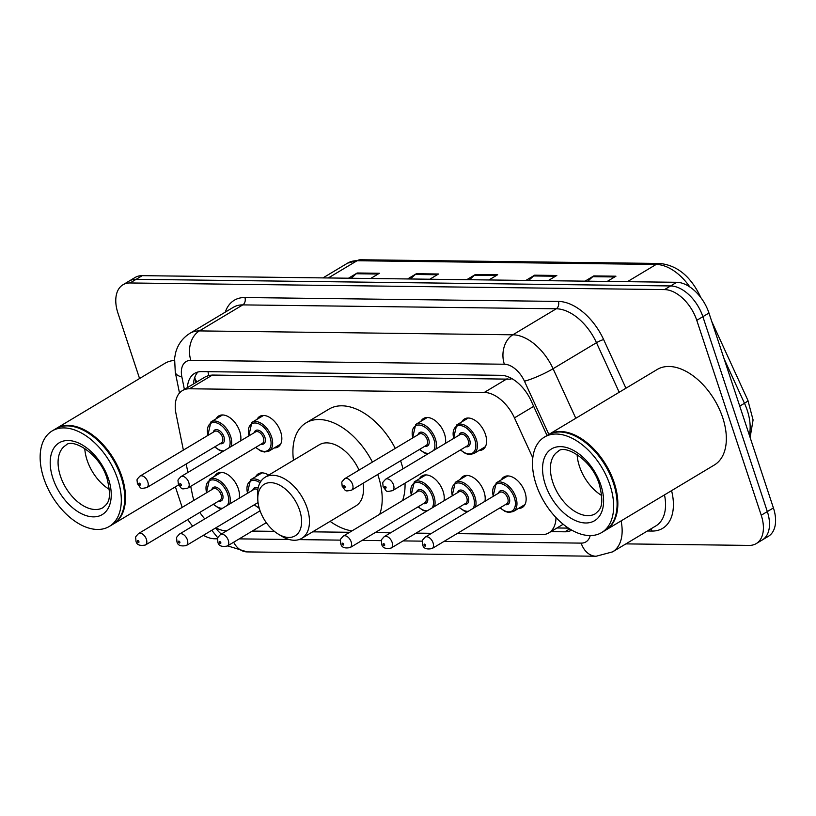 <?xml version="1.0" encoding="UTF-8"?>
<svg xmlns="http://www.w3.org/2000/svg" width="816" height="816" viewBox="0 0 816 816"><rect width="100%" height="100%" fill="white"/><g stroke="black" fill="none" stroke-linecap="round" stroke-linejoin="round"><path stroke-width="1.22" d="M257.06 419.312A17.809 10.741 59.1 0 1 259.692 416.435A17.809 10.741 59.1 0 1 280.684 431.858A17.809 10.741 59.1 0 1 278.011 446.984A17.809 10.741 59.1 0 1 274.227 447.953M420.883 421.352A17.809 10.741 59.1 0 1 423.514 418.475A17.809 10.741 59.1 0 1 444.496 433.898A17.809 10.741 59.1 0 1 445.403 443.394M461.836 421.862A17.809 10.741 59.1 0 1 464.467 418.985A17.809 10.741 59.1 0 1 485.449 434.408A17.809 10.741 59.1 0 1 482.786 449.534A17.809 10.741 59.1 0 1 479.002 450.503M216.107 418.812A17.809 10.741 59.1 0 1 218.739 415.936A17.809 10.741 59.1 0 1 239.731 431.348A17.809 10.741 59.1 0 1 240.628 440.844M460.428 479.267A17.809 10.741 59.1 0 1 463.06 476.391A17.809 10.741 59.1 0 1 484.041 491.803A17.809 10.741 59.1 0 1 484.949 501.299M501.381 479.767A17.809 10.741 59.1 0 1 504.013 476.891A17.809 10.741 59.1 0 1 524.994 492.313A17.809 10.741 59.1 0 1 522.332 507.44A17.809 10.741 59.1 0 1 518.548 508.409M419.475 478.757A17.809 10.741 59.1 0 1 422.107 475.881A17.809 10.741 59.1 0 1 443.088 491.303A17.809 10.741 59.1 0 1 443.996 500.8M255.653 476.717A17.809 10.741 59.1 0 1 258.284 473.841A17.809 10.741 59.1 0 1 268.688 475.116M214.7 476.218A17.809 10.741 59.1 0 1 217.331 473.341A17.809 10.741 59.1 0 1 238.323 488.753A17.809 10.741 59.1 0 1 239.221 498.25M190.72 486.346L192.423 494.751A33.395 20.145 -120.9 0 0 193.841 500.035A33.395 20.145 -120.9 0 0 193.943 500.341M510.632 377.951A33.395 24.959 90.7 0 0 510.959 379.185L212.405 375.054L208.865 375.431L205.285 376.88L182.417 390.589A33.395 20.145 -120.9 0 0 176.001 413.671L183.376 450.106M199.818 512.387A33.395 20.145 -120.9 0 0 204.785 518.894M215.852 527.84A33.395 20.145 -120.9 0 0 226.083 530.767L226.787 530.767M186.191 463.998L187.904 472.454M532.787 457.868L514.457 417.874A33.395 20.145 -120.9 0 0 484.296 392.435L189.516 388.773A33.395 20.145 -120.9 0 0 182.417 390.589M457.001 533.633L541.722 534.684A33.395 20.145 -120.9 0 0 548.821 532.868A33.395 20.145 -120.9 0 0 556.002 517.568M252.236 531.083L274.38 531.359M312.62 531.838L349.646 532.297M375.095 532.613L390.599 532.807M416.048 533.123L431.552 533.317M139.567 378.522L117.943 313.14A33.395 20.145 59.1 0 1 122.951 284.774A33.395 20.145 59.1 0 1 130.05 282.968L664.53 289.598A33.395 20.145 59.1 0 1 696.772 320.331L761.236 515.233A33.395 20.145 59.1 0 1 756.228 543.599A33.395 20.145 59.1 0 1 749.129 545.414L625.892 543.884M182.182 507.389L175.389 486.836M217.586 538.815L214.659 538.774A33.395 20.145 59.1 0 1 203.419 535.296M192.688 526.147A33.395 20.145 59.1 0 1 187.853 519.568M756.228 543.599L768.407 536.296A33.395 20.145 59.1 0 0 773.415 507.929L708.961 313.028A33.395 20.145 59.1 0 0 676.709 282.295L142.239 275.655A33.395 20.145 59.1 0 0 135.14 277.471L129.05 281.122A33.395 20.145 59.1 0 1 136.139 279.317L670.619 285.947A33.395 20.145 59.1 0 1 702.872 316.679L767.326 511.581A33.395 20.145 59.1 0 1 762.317 539.947A33.395 20.145 59.1 0 0 767.326 511.581L702.872 316.679A33.395 20.145 59.1 0 0 670.619 285.947L136.139 279.317A33.395 20.145 59.1 0 0 129.05 281.122L122.951 284.774M550.902 531.624L564.896 531.797A33.395 20.145 -120.9 0 0 571.761 530.114M547.046 435.52L531.104 400.748A33.395 20.145 -120.9 0 0 500.942 375.309L201.664 371.596A33.395 20.145 -120.9 0 0 194.565 373.412A33.395 20.145 -120.9 0 0 187.425 387.59M568.477 528.115L556.991 527.972M193.514 383.938A33.395 20.145 59.1 0 1 197.88 372.035M585.041 281.153L593.773 275.92L615.947 276.196L607.216 281.428M407.623 278.95L416.354 273.727L438.529 274.003L429.797 279.225M348.483 278.215L357.214 272.993L379.389 273.268L370.658 278.491M525.902 280.418L534.633 275.186L556.808 275.461L548.077 280.694M466.762 279.684L475.493 274.451L497.668 274.727L488.937 279.959M469.496 279.725L474.473 275.216A8.905 6.661 -89.3 0 1 475.493 274.451M528.635 280.459L533.613 275.951A8.905 6.661 -89.3 0 1 534.633 275.186M351.217 278.256L356.194 273.748A8.905 6.661 -89.3 0 1 357.214 272.993M410.356 278.99L415.334 274.482A8.905 6.661 -89.3 0 1 416.354 273.727M587.775 281.194L592.753 276.685A8.905 6.661 -89.3 0 1 593.773 275.92M55.927 428.686A55.651 33.568 59.1 0 1 56.304 428.451A55.651 33.568 59.1 0 1 121.88 476.646A55.651 33.568 59.1 0 1 113.536 523.913A55.651 33.568 59.1 0 1 113.149 524.137M87.383 432.46A55.1 33.232 59.1 0 1 87.557 432.572A55.1 33.232 59.1 0 1 121.135 476.86A55.1 33.232 59.1 0 1 124.634 494.404A55.1 33.232 59.1 0 1 124.644 494.608M52.112 430.96L55.539 428.91A55.651 33.568 59.1 0 1 87.21 432.358A55.651 33.568 59.1 0 1 121.125 477.095A55.651 33.568 59.1 0 1 124.654 494.812A55.651 33.568 59.1 0 1 112.771 524.372L109.344 526.422A55.651 33.568 59.1 0 1 43.768 478.237A55.651 33.568 59.1 0 1 52.112 430.96A55.651 33.568 59.1 0 1 117.698 479.155A55.651 33.568 59.1 0 1 109.344 526.422M109.375 489.416A36.292 21.889 59.1 0 1 87.088 460.132A36.292 21.889 59.1 0 1 84.772 448.382M56.304 428.451L164.801 363.395A55.651 33.568 59.1 0 1 174.389 360.448M299.656 510.296A30.049 18.125 59.1 0 1 278.042 533.96A30.049 18.125 59.1 0 1 259.733 509.806A30.049 18.125 59.1 0 1 257.825 500.239A30.049 18.125 59.1 0 1 274.319 483.123A30.049 18.125 59.1 0 1 299.656 510.296M257.825 500.239L257.581 496.138A35.618 21.481 59.1 0 1 265.18 477.217A35.618 21.481 59.1 0 1 307.153 508.062A35.618 21.481 59.1 0 1 301.818 538.315A35.618 21.481 59.1 0 1 281.54 536.112L278.042 533.96M301.818 538.315L355.878 505.91A35.618 21.481 -120.9 0 0 363.079 483.256M377.747 474.463A61.22 36.924 59.1 0 1 378.216 475.861A61.22 36.924 59.1 0 1 379.726 514.264M352.012 530.879A61.22 36.924 59.1 0 1 330.113 521.353M400.585 460.765A61.22 36.924 59.1 0 1 401.064 462.172A61.22 36.924 59.1 0 1 402.971 468.823M405.022 483.174A61.22 36.924 59.1 0 1 402.563 500.565M359.04 470.108A35.618 21.481 -120.9 0 0 319.25 444.812L265.18 477.217M293.485 460.255A61.22 36.924 59.1 0 1 306.082 422.851A61.22 36.924 59.1 0 1 372.412 462.091M306.082 422.851L328.919 409.153A61.22 36.924 59.1 0 1 395.26 448.392M548.26 434.795A55.651 33.568 59.1 0 1 548.638 434.561A55.651 33.568 59.1 0 1 614.224 482.756A55.651 33.568 59.1 0 1 605.88 530.023A55.651 33.568 59.1 0 1 605.492 530.247M548.638 434.561L657.145 369.515A55.651 33.568 59.1 0 1 722.721 417.7A55.651 33.568 59.1 0 1 714.377 464.977L605.88 530.023M579.727 438.58A55.1 33.232 59.1 0 1 579.901 438.682A55.1 33.232 59.1 0 1 613.469 482.98A55.1 33.232 59.1 0 1 616.967 500.514A55.1 33.232 59.1 0 1 616.978 500.718M544.456 437.07L547.883 435.02A55.651 33.568 59.1 0 1 579.554 438.467A55.651 33.568 59.1 0 1 613.459 483.205A55.651 33.568 59.1 0 1 616.998 500.922A55.651 33.568 59.1 0 1 605.115 530.482L601.688 532.542A55.651 33.568 59.1 0 1 536.112 484.347A55.651 33.568 59.1 0 1 544.456 437.07A55.651 33.568 59.1 0 1 610.031 485.265A55.651 33.568 59.1 0 1 601.688 532.542M601.708 495.526A36.292 21.889 59.1 0 1 579.421 466.242A36.292 21.889 59.1 0 1 577.106 454.492M207.988 371.678A33.395 24.959 90.7 0 0 208.865 375.431M197.095 381.786A33.395 13.474 168.5 0 1 194.983 378.298L195.84 382.541M212.405 375.054L189.516 388.773M507.185 378.706L484.296 392.435M533.674 406.348L514.457 417.874M215.679 527.942A22.267 13.433 -120.9 0 0 221.32 534.052M227.593 545.863L247.187 551.912A22.267 16.646 -89.3 0 1 233.662 542.222M671.568 490.64A50.092 30.212 59.1 0 1 651.994 531.063L647.374 531.002M225.267 312.14A50.092 30.212 59.1 0 1 244.922 297.534L558.389 301.42A50.092 30.212 59.1 0 1 603.636 339.578L625.933 388.222M130.05 282.968L142.239 275.655M761.236 515.233L773.415 507.929M696.772 320.331L708.961 313.028M664.53 289.598L676.709 282.295M189.924 333.326A44.523 26.857 59.1 0 1 199.39 330.908L242.791 304.888A44.523 26.857 -120.9 0 0 233.325 307.306L189.924 333.326C182.692 337.855 177.929 344.311 175.634 352.706L174.583 358.275L175.277 372.229L179.489 393.026M621.088 520.904A44.523 26.857 59.1 0 1 612.571 551.871L655.972 525.851A44.523 26.857 -120.9 0 0 664.489 494.884M548.862 434.428L524.453 381.194A22.267 13.433 -120.9 0 0 504.349 364.232L190.873 360.346A22.267 16.646 -89.3 0 1 199.39 330.908L512.856 334.805A44.523 26.857 59.1 0 1 553.075 368.72L596.476 342.7A44.523 26.857 -120.9 0 0 556.257 308.785L242.791 304.888A5.569 4.162 90.7 0 0 244.922 297.534M524.453 381.194A22.267 3.203 155.4 0 0 553.075 368.72L575.8 418.282M619.201 392.261L596.476 342.7A5.569 0.806 -24.6 0 1 603.636 339.578M504.349 364.232A22.267 16.646 -89.3 0 1 512.856 334.805L556.257 308.785A5.569 4.162 90.7 0 0 558.389 301.42M190.873 360.346A22.267 13.433 -120.9 0 0 181.866 376.941L184.385 389.405M239.251 538.876L289.129 539.488M298.901 539.611L340.486 540.131M362.11 540.396L381.449 540.641M403.063 540.906L422.402 541.151M444.016 541.416L581.165 543.119A22.267 13.433 -120.9 0 0 590.203 535.561M651.994 531.063A5.569 4.162 90.7 0 0 650.77 528.962M181.866 376.941A22.267 8.986 168.5 0 1 175.277 372.229M247.187 551.912L596.108 556.247A22.267 16.646 -89.3 0 1 581.165 543.119M569.721 528.901L564.896 531.797M328.297 277.97L357.051 260.732A11.128 8.323 -89.3 0 1 360.55 259.753L659.654 263.466A11.128 8.323 90.7 0 0 656.156 264.445L357.051 260.732A44.523 26.857 -120.9 0 0 347.585 263.15L360.55 259.753M689.867 286.977A44.523 26.857 -120.9 0 0 656.156 264.445L627.402 281.683M659.654 263.466C676.637 265.139 690.02 275.777 699.802 295.392A11.128 1.601 155.4 0 1 699.577 295.994M711.766 321.494L747.895 400.319A11.128 1.601 155.4 0 1 744.478 403.288L724.149 358.938M749.312 435.03A44.523 26.857 -120.9 0 0 744.478 403.288L739.745 406.123M496.414 275.482L474.473 275.216M437.274 274.747L415.334 274.482M378.134 274.023L356.194 273.748M555.553 276.216L533.613 275.951M614.693 276.95L592.753 276.685M103.204 507.542A36.292 21.889 59.1 0 1 60.435 476.116A36.292 21.889 59.1 0 1 65.882 445.281C71.543 437.804 99.613 452.758 107.059 478.502C112.924 502.34 106.488 503.87 103.204 507.542M108.528 479.043A41.861 25.245 59.1 0 1 93.361 516.865A41.861 25.245 59.1 0 1 52.928 478.349A41.861 25.245 59.1 0 1 68.105 440.518A41.861 25.245 59.1 0 1 108.528 479.043M595.537 513.652A36.292 21.889 59.1 0 1 552.769 482.225A36.292 21.889 59.1 0 1 558.215 451.391C563.887 443.914 591.947 458.867 599.393 484.612C605.268 508.45 598.832 509.98 595.537 513.652M600.872 485.153A41.861 25.245 59.1 0 1 585.694 522.985A41.861 25.245 59.1 0 1 545.272 484.459A41.861 25.245 59.1 0 1 560.449 446.627A41.861 25.245 59.1 0 1 600.872 485.153M206.407 492.864L209.528 479.308A16.697 10.067 59.1 0 1 229.204 493.772A16.697 10.067 59.1 0 1 229.714 503.951M227.47 505.298A15.586 9.404 -120.9 0 0 227.705 494.221A15.586 9.404 -120.9 0 0 213.109 479.9A15.586 9.404 -120.9 0 0 206.632 492.731M211.844 489.61A7.793 4.702 59.1 0 1 216.842 487.407A7.793 4.702 59.1 0 1 222.523 494.149A7.793 4.702 59.1 0 1 218.708 501.065M220.024 500.269A6.681 4.029 -120.9 0 0 221.024 494.598A6.681 4.029 -120.9 0 0 213.16 488.815L138.536 533.552A6.681 4.029 59.1 0 1 146.411 539.335A6.681 4.029 59.1 0 1 145.411 545.006L220.024 500.269M138.904 541.569A1.112 0.673 -120.9 0 0 137.425 541.559A1.112 0.673 -120.9 0 0 138.904 541.569M213.506 504.186A15.586 9.404 -120.9 0 0 222.472 508.297M247.36 493.374L250.481 479.818A16.697 10.067 59.1 0 1 260.834 481.409M260.029 482.766A15.586 9.404 -120.9 0 0 247.585 493.231M186.364 545.516C180.693 546.638 177.541 545.312 176.899 541.528C176.746 536.479 175.43 538.58 179.489 534.062A6.681 4.029 59.1 0 1 187.364 539.845A6.681 4.029 59.1 0 1 186.364 545.516L258.04 502.544M179.857 542.079A1.112 0.673 -120.9 0 0 178.378 542.059A1.112 0.673 -120.9 0 0 179.857 542.079M257.825 489.692A6.681 4.029 -120.9 0 0 254.113 489.325L179.489 534.062M252.797 490.11A7.793 4.702 59.1 0 1 258.121 488.06M254.459 504.696A15.586 9.404 -120.9 0 0 259.151 507.889M227.317 546.026C221.646 547.148 218.494 545.822 217.862 542.038C217.699 536.989 216.383 539.09 220.442 534.572A6.681 4.029 59.1 0 1 228.317 540.355A6.681 4.029 59.1 0 1 227.317 546.026L266.291 522.658M220.81 542.589A1.112 0.673 -120.9 0 0 219.331 542.569A1.112 0.673 -120.9 0 0 220.81 542.589M411.172 495.404L414.304 481.858A16.697 10.067 59.1 0 1 433.979 496.312A16.697 10.067 59.1 0 1 434.489 506.491M432.245 507.838A15.586 9.404 -120.9 0 0 432.47 496.76A15.586 9.404 -120.9 0 0 417.874 482.44A15.586 9.404 -120.9 0 0 411.407 495.271M416.619 492.15A7.793 4.702 59.1 0 1 421.617 489.947A7.793 4.702 59.1 0 1 427.298 496.699A7.793 4.702 59.1 0 1 423.484 503.605M424.799 502.819A6.681 4.029 -120.9 0 0 425.799 497.138A6.681 4.029 -120.9 0 0 417.925 491.354L343.312 536.092A6.681 4.029 59.1 0 1 351.176 541.875A6.681 4.029 59.1 0 1 350.176 547.556L424.799 502.819M343.679 544.119A1.112 0.673 -120.9 0 0 342.2 544.099A1.112 0.673 -120.9 0 0 343.679 544.119M418.271 506.726A15.586 9.404 -120.9 0 0 427.247 510.836M452.135 495.914L455.257 482.358A16.697 10.067 59.1 0 1 474.932 496.822A16.697 10.067 59.1 0 1 475.442 507.001M473.198 508.348A15.586 9.404 -120.9 0 0 473.433 497.27A15.586 9.404 -120.9 0 0 458.837 482.95A15.586 9.404 -120.9 0 0 452.36 495.781M457.572 492.66A7.793 4.702 59.1 0 1 462.57 490.457A7.793 4.702 59.1 0 1 468.251 497.199A7.793 4.702 59.1 0 1 464.437 504.115M465.752 503.319A6.681 4.029 -120.9 0 0 466.752 497.648A6.681 4.029 -120.9 0 0 458.888 491.864L384.265 536.602A6.681 4.029 59.1 0 1 392.129 542.385A6.681 4.029 59.1 0 1 391.129 548.056L465.752 503.319M384.632 544.619A1.112 0.673 -120.9 0 0 383.153 544.609A1.112 0.673 -120.9 0 0 384.632 544.619M459.224 507.236A15.586 9.404 -120.9 0 0 468.2 511.346M493.088 496.424L496.21 482.868A16.697 10.067 59.1 0 1 515.885 497.332A16.697 10.067 59.1 0 1 513.376 511.51L524.963 504.563M500.188 507.746A15.586 9.404 -120.9 0 0 512.387 510.785A15.586 9.404 -120.9 0 0 514.386 497.78A15.586 9.404 -120.9 0 0 499.79 483.46A15.586 9.404 -120.9 0 0 493.313 496.291M498.525 493.16A7.793 4.702 59.1 0 1 503.523 490.967A7.793 4.702 59.1 0 1 509.204 497.709A7.793 4.702 59.1 0 1 505.39 504.625M506.705 503.829A6.681 4.029 -120.9 0 0 507.705 498.158A6.681 4.029 -120.9 0 0 499.841 492.374L425.218 537.112A6.681 4.029 59.1 0 1 433.092 542.895A6.681 4.029 59.1 0 1 432.082 548.566L506.705 503.829M425.585 545.129A1.112 0.673 -120.9 0 0 424.106 545.119A1.112 0.673 -120.9 0 0 425.585 545.129M222.523 414.967L210.936 421.903A16.697 10.067 59.1 0 1 230.612 436.366A16.697 10.067 59.1 0 1 231.122 446.546M214.914 446.78A15.586 9.404 -120.9 0 0 223.88 450.891M228.878 447.892A15.586 9.404 -120.9 0 0 229.112 436.815A15.586 9.404 -120.9 0 0 214.516 422.494A15.586 9.404 -120.9 0 0 208.039 435.326M213.251 432.205A7.793 4.702 59.1 0 1 218.249 430.001A7.793 4.702 59.1 0 1 223.941 436.744A7.793 4.702 59.1 0 1 220.116 443.659M146.819 487.601L221.432 442.864A6.681 4.029 -120.9 0 0 222.431 437.192A6.681 4.029 -120.9 0 0 214.567 431.409L139.944 476.146A6.681 4.029 59.1 0 1 147.818 481.93A6.681 4.029 59.1 0 1 146.819 487.601C139.485 488.988 141.525 488.855 137.353 483.613C137.2 478.564 135.884 480.665 139.944 476.146M138.832 484.153A1.112 0.673 -120.9 0 0 140.311 484.163A1.112 0.673 -120.9 0 0 138.832 484.153M263.476 415.477L251.889 422.413A16.697 10.067 59.1 0 1 271.565 436.876A16.697 10.067 59.1 0 1 269.066 451.054L264.404 452.023L260.641 450.942L255.632 447.423M255.867 447.29A15.586 9.404 -120.9 0 0 268.066 450.33A15.586 9.404 -120.9 0 0 270.065 437.325A15.586 9.404 -120.9 0 0 255.469 423.004A15.586 9.404 -120.9 0 0 249.002 435.836M254.204 432.704A7.793 4.702 59.1 0 1 259.213 430.511A7.793 4.702 59.1 0 1 264.894 437.254A7.793 4.702 59.1 0 1 261.069 444.169M187.772 488.111L262.385 443.374A6.681 4.029 -120.9 0 0 263.395 437.702A6.681 4.029 -120.9 0 0 255.52 431.919L180.897 476.656A6.681 4.029 59.1 0 1 188.771 482.44A6.681 4.029 59.1 0 1 187.772 488.111C180.438 489.498 182.478 489.365 178.316 484.123C178.153 479.074 176.837 481.175 180.897 476.656M179.785 484.663A1.112 0.673 -120.9 0 0 181.264 484.673A1.112 0.673 -120.9 0 0 179.785 484.663M427.288 417.506L415.711 424.453A16.697 10.067 59.1 0 1 435.387 438.906A16.697 10.067 59.1 0 1 435.897 449.086M419.679 449.32A15.586 9.404 -120.9 0 0 428.655 453.431M433.653 450.432A15.586 9.404 -120.9 0 0 433.877 439.355A15.586 9.404 -120.9 0 0 419.291 425.034A15.586 9.404 -120.9 0 0 412.814 437.866M418.027 434.744A7.793 4.702 59.1 0 1 423.025 432.541A7.793 4.702 59.1 0 1 428.706 439.294A7.793 4.702 59.1 0 1 424.891 446.199M351.584 490.151L426.207 445.414A6.681 4.029 -120.9 0 0 427.207 439.732A6.681 4.029 -120.9 0 0 419.342 433.959L344.719 478.686A6.681 4.029 59.1 0 1 352.583 484.469A6.681 4.029 59.1 0 1 351.584 490.151C344.25 491.538 346.29 491.405 342.128 486.152C341.965 481.103 340.66 483.215 344.719 478.686M343.607 486.693A1.112 0.673 -120.9 0 0 345.086 486.713A1.112 0.673 -120.9 0 0 343.607 486.693M468.241 418.016L456.664 424.963A16.697 10.067 59.1 0 1 476.34 439.416A16.697 10.067 59.1 0 1 473.831 453.594L469.169 454.563L465.416 453.492L460.408 449.963M460.632 449.83A15.586 9.404 -120.9 0 0 472.841 452.88A15.586 9.404 -120.9 0 0 474.841 439.865A15.586 9.404 -120.9 0 0 460.244 425.544A15.586 9.404 -120.9 0 0 453.767 438.376M458.98 435.254A7.793 4.702 59.1 0 1 463.978 433.051A7.793 4.702 59.1 0 1 469.659 439.793A7.793 4.702 59.1 0 1 465.844 446.709M392.537 490.651L467.16 445.924A6.681 4.029 -120.9 0 0 468.16 440.242A6.681 4.029 -120.9 0 0 460.295 434.459L385.672 479.196A6.681 4.029 59.1 0 1 393.547 484.979A6.681 4.029 59.1 0 1 392.537 490.651C385.203 492.048 387.243 491.915 383.081 486.662C382.918 481.613 381.613 483.715 385.672 479.196M384.56 487.203A1.112 0.673 -120.9 0 0 386.039 487.223A1.112 0.673 -120.9 0 0 384.56 487.203M194.789 377.298L194.983 378.298M563.203 524.249L548.821 532.868M211.772 530.278L217.831 537.836M596.108 556.247L612.571 551.871M699.802 295.392L700.771 297.514M747.895 400.319L753.076 419.965L750.118 437.468M347.585 263.15L322.983 277.899M113.536 523.913L178.622 484.898M138.536 533.552C134.477 538.07 135.793 535.969 135.946 541.018C136.588 544.802 139.74 546.128 145.411 545.006M209.528 479.308L221.116 472.372M213.272 504.319L218.382 507.889L221.544 508.858M250.481 479.818L262.069 472.872M254.225 504.829L259.284 508.378M220.442 534.572L260.08 510.806M343.312 536.092C339.252 540.62 340.558 538.509 340.721 543.558C341.353 547.342 344.505 548.678 350.176 547.556M414.304 481.858L425.881 474.912M418.047 506.858L423.157 510.428L426.309 511.397M384.265 536.602C380.205 541.12 381.511 539.019 381.674 544.068C382.306 547.852 385.468 549.178 391.129 548.056M455.257 482.358L466.834 475.422M459 507.368L464.11 510.938L467.262 511.907M425.218 537.112C421.158 541.63 422.474 539.529 422.627 544.578C423.269 548.362 426.421 549.688 432.082 548.566M496.21 482.868L507.787 475.932M499.953 507.878L505.063 511.448L508.715 512.468L513.376 511.51M222.952 451.452L219.688 450.442L214.679 446.913M210.936 421.903L207.815 435.458M269.066 451.054L280.643 444.108M251.889 422.413L248.768 435.968M427.717 453.992L424.463 452.982L419.455 449.463M415.711 424.453L412.59 437.998M473.831 453.594L485.418 446.658M456.664 424.963L453.543 438.508"/></g></svg>

